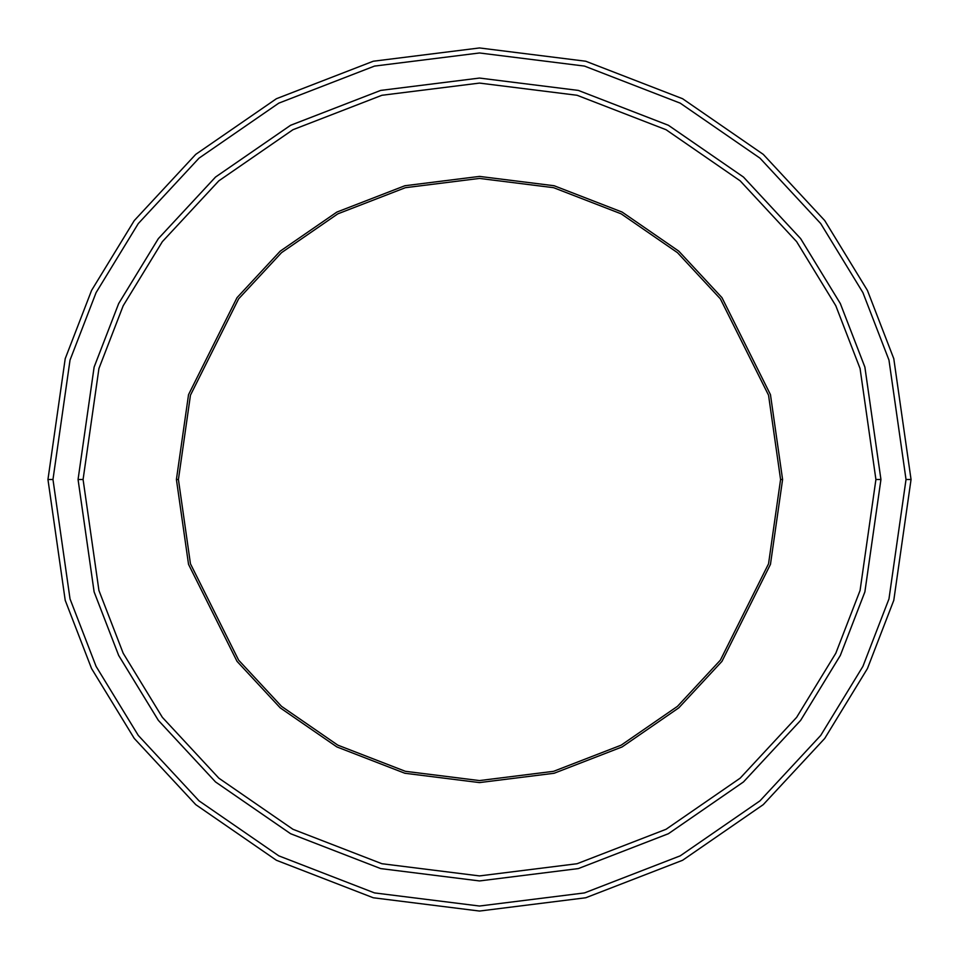 <?xml version="1.0" encoding="UTF-8"?>
<svg xmlns="http://www.w3.org/2000/svg" width="959" height="959" viewBox="0 0 959 959"><rect width="100%" height="100%" fill="white"/><g stroke="black" fill="none" stroke-linecap="round" stroke-linejoin="round"><path stroke-width="1.44" d="M178.422 479.5L190.457 395.192L238.635 298.848L281.526 252.661L337.82 213.845L405.393 187.688L479.5 178.422L553.607 187.688L621.18 213.845L677.474 252.661L720.365 298.848L768.543 395.192L780.578 479.5L782.592 479.5L770.461 394.64L721.971 297.65L678.792 251.15L622.127 212.071L554.11 185.734L479.5 176.408L404.89 185.734L336.873 212.071L280.208 251.15L237.029 297.65L188.539 394.64L176.408 479.5L178.422 479.5L190.457 563.808L238.635 660.152L281.526 706.339L337.82 745.155L405.393 771.312L479.5 780.578L553.607 771.312L621.18 745.155L677.474 706.339L720.365 660.152L768.543 563.808L780.578 479.5L768.543 395.192L720.365 298.848L677.474 252.661L621.18 213.845L553.607 187.688L479.5 178.422L405.393 187.688L337.82 213.845L281.526 252.661L238.635 298.848L190.457 395.192L178.422 479.5L176.408 479.5L188.539 394.64L237.029 297.65L280.208 251.15L336.873 212.071L404.89 185.734L479.5 176.408L554.11 185.734L622.127 212.071L678.792 251.15L721.971 297.65L770.461 394.64L782.592 479.5L770.461 564.36L721.971 661.35L678.792 707.85L622.127 746.929L554.11 773.266L479.5 782.592L404.89 773.266L336.873 746.929L280.208 707.85L237.029 661.35L188.539 564.36L176.408 479.5L188.539 564.36L237.029 661.35L280.208 707.85L336.873 746.929L404.89 773.266L479.5 782.592L554.11 773.266L622.127 746.929L678.792 707.85L721.971 661.35L770.461 564.36L782.592 479.5L780.578 479.5L768.543 563.808L720.365 660.152L677.474 706.339L621.18 745.155L553.607 771.312L479.5 780.578L405.393 771.312L337.82 745.155L281.526 706.339L238.635 660.152L190.457 563.808L178.422 479.5M906.027 479.5L888.969 598.931L862.896 666.409L820.724 735.421L759.96 800.861L680.219 855.848L584.487 892.913L479.5 906.027L374.513 892.913L278.781 855.848L199.04 800.861L138.276 735.421L96.104 666.409L70.031 598.931L52.973 479.5L47.95 479.5L65.212 600.334L91.585 668.603L134.26 738.43L195.744 804.637L276.42 860.283L373.267 897.768L479.5 911.05L585.733 897.768L682.58 860.283L763.256 804.637L824.74 738.43L867.416 668.603L893.788 600.334L911.05 479.5L906.027 479.5L888.969 360.069L862.896 292.591L820.724 223.579L759.96 158.139L680.219 103.152L584.487 66.087L479.5 52.973L374.513 66.087L278.781 103.152L199.04 158.139L138.276 223.579L96.104 292.591L70.031 360.069L52.973 479.5L70.031 598.931L96.104 666.409L138.276 735.421L199.04 800.861L278.781 855.848L374.513 892.913L479.5 906.027L584.487 892.913L680.219 855.848L759.96 800.861L820.724 735.421L862.896 666.409L888.969 598.931L906.027 479.5L911.05 479.5L893.788 600.334L867.416 668.603L824.74 738.43L763.256 804.637L682.58 860.283L585.733 897.768L479.5 911.05L373.267 897.768L276.42 860.283L195.744 804.637L134.26 738.43L91.585 668.603L65.212 600.334L47.95 479.5L65.212 358.666L91.585 290.397L134.26 220.57L195.744 154.363L276.42 98.717L373.267 61.232L479.5 47.95L585.733 61.232L682.58 98.717L763.256 154.363L824.74 220.57L867.416 290.397L893.788 358.666L911.05 479.5L893.788 358.666L867.416 290.397L824.74 220.57L763.256 154.363L682.58 98.717L585.733 61.232L479.5 47.95L373.267 61.232L276.42 98.717L195.744 154.363L134.26 220.57L91.585 290.397L65.212 358.666L47.95 479.5L52.973 479.5L70.031 360.069L96.104 292.591L138.276 223.579L199.04 158.139L278.781 103.152L374.513 66.087L479.5 52.973L584.487 66.087L680.219 103.152L759.96 158.139L820.724 223.579L862.896 292.591L888.969 360.069L906.027 479.5M875.915 479.5L860.067 590.492L835.828 653.211L796.629 717.356L740.156 778.169L666.049 829.283L577.078 863.723L479.5 875.915L381.922 863.723L292.951 829.283L218.844 778.169L162.371 717.356L123.172 653.211L98.933 590.492L83.085 479.5L78.063 479.5L94.126 591.907L118.652 655.405L158.355 720.365L215.547 781.957L290.589 833.707L380.687 868.59L479.5 880.937L578.313 868.59L668.411 833.707L743.453 781.957L800.645 720.365L840.348 655.405L864.874 591.907L880.937 479.5L875.915 479.5L860.067 368.508L835.828 305.789L796.629 241.644L740.156 180.831L666.049 129.717L577.078 95.277L479.5 83.085L381.922 95.277L292.951 129.717L218.844 180.831L162.371 241.644L123.172 305.789L98.933 368.508L83.085 479.5L98.933 590.492L123.172 653.211L162.371 717.356L218.844 778.169L292.951 829.283L381.922 863.723L479.5 875.915L577.078 863.723L666.049 829.283L740.156 778.169L796.629 717.356L835.828 653.211L860.067 590.492L875.915 479.5L880.937 479.5L864.874 591.907L840.348 655.405L800.645 720.365L743.453 781.957L668.411 833.707L578.313 868.59L479.5 880.937L380.687 868.59L290.589 833.707L215.547 781.957L158.355 720.365L118.652 655.405L94.126 591.907L78.063 479.5L94.114 367.093L118.652 303.583L158.343 238.635L215.535 177.043L290.589 125.281L380.687 90.41L479.5 78.063L578.313 90.41L668.411 125.281L743.465 177.043L800.657 238.635L840.348 303.583L864.886 367.093L880.937 479.5L864.886 591.907L840.348 655.417L800.657 720.365L743.465 781.957L668.411 833.719L578.313 868.59L479.5 880.937L380.687 868.59L290.589 833.719L215.535 781.957L158.343 720.365L118.652 655.417L94.114 591.907L78.063 479.5L94.114 591.907L118.652 655.417L158.343 720.365L215.535 781.957L290.589 833.719L380.687 868.59L479.5 880.937L578.313 868.59L668.411 833.719L743.465 781.957L800.657 720.365L840.348 655.417L864.886 591.907L880.937 479.5L864.886 367.093L840.348 303.583L800.657 238.635L743.465 177.043L668.411 125.281L578.313 90.41L479.5 78.063L380.687 90.41L290.589 125.281L215.535 177.043L158.343 238.635L118.652 303.583L94.114 367.093L78.063 479.5L94.126 367.093L118.652 303.595L158.355 238.635L215.547 177.043L290.589 125.293L380.687 90.41L479.5 78.063L578.313 90.41L668.411 125.293L743.453 177.043L800.645 238.635L840.348 303.595L864.874 367.093L880.937 479.5L864.874 367.093L840.348 303.595L800.645 238.635L743.453 177.043L668.411 125.293L578.313 90.41L479.5 78.063L380.687 90.41L290.589 125.293L215.547 177.043L158.355 238.635L118.652 303.595L94.126 367.093L78.063 479.5L83.085 479.5L98.933 368.508L123.172 305.789L162.371 241.644L218.844 180.831L292.951 129.717L381.922 95.277L479.5 83.085L577.078 95.277L666.049 129.717L740.156 180.831L796.629 241.644L835.828 305.789L860.067 368.508L875.915 479.5"/></g></svg>
